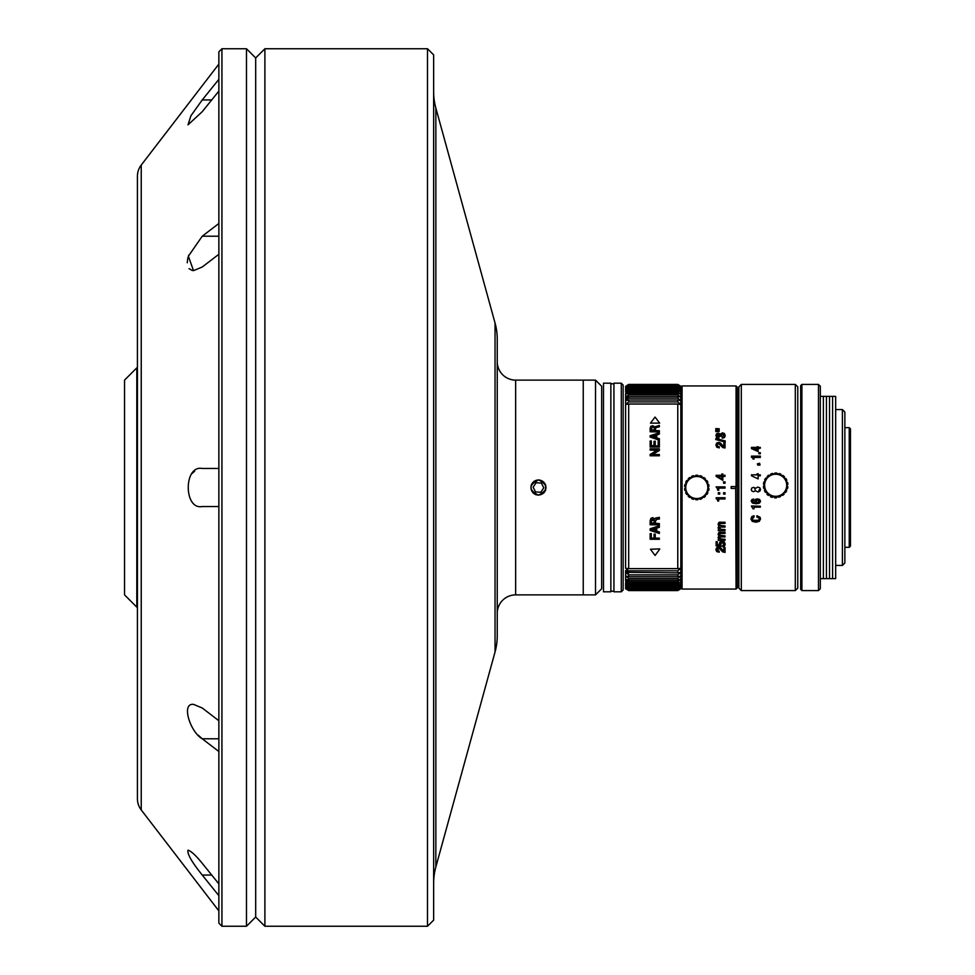 <?xml version="1.0" encoding="UTF-8"?>
<svg xmlns="http://www.w3.org/2000/svg" width="975" height="975" viewBox="0 0 975 975"><rect width="100%" height="100%" fill="white"/><g stroke="black" fill="none" stroke-linecap="round" stroke-linejoin="round"><path stroke-width="1.46" d="M532.228 483.332A7.483 7.483 0 0 0 534.288 493.716A7.483 7.483 0 0 0 544.672 491.668A7.483 7.483 0 0 0 542.612 481.284A7.483 7.483 0 0 0 532.228 483.332M540.796 492.265L543.758 487.853L541.405 483.088L536.104 482.735L533.142 487.147L535.494 491.912L540.796 492.265M141.241 809.945L141.241 165.055A18.403 18.403 0 0 0 137.426 176.268L137.426 798.732A18.403 18.403 0 0 0 141.241 809.945L218.863 910.906M218.863 895.659L202.227 875.05C191.819 862.107 187.078 853.807 188.004 850.151C191.185 851.138 195.926 855.526 202.227 863.302L218.863 883.898M218.863 751.518L202.227 738.782C190.503 732.383 180.741 702.951 193.525 704.364L202.227 707.996L218.863 720.732M218.863 506.525L202.227 506.525C183.641 510.181 183.556 464.88 202.227 468.475L218.863 468.475M218.863 254.268L202.227 267.004L193.525 270.636L188.37 256.218L202.227 236.218L218.863 223.482M218.863 91.102L202.227 111.698L188.004 124.849L190.905 115.781L202.227 99.95L218.863 79.341M141.241 165.055L218.863 64.094M198.266 735.199L202.227 738.782L218.863 738.782M194.647 471.169L192.355 473.289M188.711 255.206L187.639 259.131M187.627 259.179L187.261 262.787M189.028 268.673L192.355 270.538M124.544 594.884L124.544 380.116L136.817 367.843L136.817 607.157L124.544 594.884M137.426 367.843L136.817 367.843M137.426 607.157L136.817 607.157M595.518 380.116L601.66 386.246L601.66 588.754L595.518 594.884L595.518 380.116L515.653 380.116A18.403 18.403 0 0 1 497.25 361.701M595.518 594.884L583.245 594.884L583.245 380.116L583.245 594.884L515.653 594.884L515.653 380.116M621.294 591.813L623.135 589.972L623.135 385.028L621.294 383.187L613.933 383.187L613.933 591.813L621.294 591.813L621.294 383.187M623.135 487.5L623.135 398.824L623.135 487.5M610.862 591.813L610.862 383.187L603.501 383.187L603.501 591.813L610.862 591.813M849.237 427.672L849.237 547.328L850.456 546.097L850.456 428.903L849.237 427.672L844.862 427.672M723.572 483.234L723.572 481.869L725.022 481.869L725.022 483.234L723.572 483.234M715.808 429.683L719.184 429.719L715.808 429.683L715.808 428.598L719.184 428.768L719.184 429.512M719.184 430.682L715.808 430.511L715.808 431.596L719.184 431.425L719.184 430.682M717.052 435.642L718.453 434.326L719.842 436.252L720.964 436.252L722.438 434.046L724.084 435.618M715.93 435.533L716.674 437.422L718.928 438.128L716.674 437.239L715.93 435.435L716.588 433.741L718.356 433.095L720.257 434.228L722.414 432.815L724.425 433.534L725.205 435.496L724.437 437.422L722.17 438.141L722.17 437.068L724.084 435.423L723.608 434.277L721.585 434.131L720.964 436.057L719.842 436.057L719.501 434.545L717.429 434.509L717.052 435.459L718.928 436.885L718.928 437.946M722.17 438.141L724.437 437.604L725.205 435.593M715.808 439.554L725.205 442.065L715.808 439.554L715.808 438.567L725.205 440.895L725.205 441.894M715.93 445.1L716.747 447.184L719.221 447.915L716.747 447.038L715.93 445.014L716.649 443.089L718.612 442.357L720.318 442.857L723.889 446.782L723.889 442.54M719.221 447.781L719.221 446.648L717.588 446.184L717.052 445.002L718.636 443.467L722.633 447.391L725.022 447.988L722.633 447.537L719.696 443.942L717.49 444.052L717.052 445.148M735.698 486.574L735.698 488.426L731.152 488.426L731.152 486.574L736.064 486.574L736.064 385.942L737.295 387.173L737.295 587.827L737.295 387.173M736.064 385.942L682.061 385.942L682.061 589.058L736.064 589.058L737.295 587.827M725.022 447.988L725.022 442.382L723.889 442.382L723.889 446.782M722.828 480.334L722.828 476.385L725.022 476.385L725.022 475.288L722.828 475.288L722.828 473.96L721.829 473.96L721.829 475.288L716.125 475.288L716.125 476.385L722.828 480.334M721.829 476.385L721.829 479.188L717.844 476.385L721.829 476.385M719.221 551.265L719.221 552.228L716.747 551.594L715.93 549.851L716.649 548.133L720.318 547.926L723.889 551.375L723.889 547.499L725.022 547.499L725.022 552.411L722.633 551.887L719.696 548.754L717.49 548.852L717.052 549.827L719.221 551.265L717.052 549.498M720.318 547.926L718.612 547.158L716.649 547.804L715.93 549.632M725.022 539.285L721.207 539.004L725.022 539.285L725.022 540.321L718.295 540.321L718.295 539.285L719.099 539.285L718.1 537.578L719.099 536.055L718.1 534.3L718.648 532.923L725.022 532.387L725.022 533.471L720.586 533.471L719.136 534.483L721.232 535.872L725.022 535.872L719.66 535.202L719.136 534.227M725.022 535.872L725.022 536.933L720.33 536.933L719.136 537.822L721.207 539.285M725.022 532.387L720.062 532.387M725.022 522.271L725.022 523.417L720.586 523.417L719.136 524.489L721.232 525.964L725.022 525.964L725.022 527.085L720.33 527.085L719.136 528.036L721.207 529.583L725.022 529.583L725.022 530.692L718.295 530.692L718.295 529.583L719.099 529.583L718.1 527.78L719.099 526.159L718.1 524.294L718.648 522.832L725.022 522.271L720.062 522.271M737.295 517.774L737.295 457.226M735.698 488.426L736.064 589.058M717.746 490.035L717.356 488.536L717.758 490.23L718.697 490.23L718.697 488.109L721.329 488.109M716.125 498.7L717.356 499.395L716.125 497.75L725.022 497.75L725.022 498.968L718.697 498.968L718.697 501.077L717.758 501.077L717.356 499.395L717.758 501.077M723.572 494.093L723.572 492.728L725.022 492.728L725.022 494.093L723.572 494.093M718.295 494.093L718.295 492.728L719.745 492.728L719.745 494.093L718.295 494.093M719.099 525.952L718.1 527.658M720.062 522.076L718.648 522.637L718.319 525.05M725.022 525.964L719.66 525.33L719.136 524.294M725.022 529.583L721.207 529.364L719.136 527.816M719.099 535.799L718.1 537.444M720.062 532.143L718.648 532.679L718.319 534.946M721.207 539.004L719.136 537.554M724.084 543.904L722.633 545.72L724.084 544.208L723.572 543.075L720.793 543.099L721.037 546.487L716.125 545.89L716.125 541.698L717.247 541.698L717.247 545.159L719.745 545.488L719.172 544.074L719.952 542.307L722.061 541.588L724.328 542.319L725.205 544.245L724.547 545.963L722.633 546.731L722.633 545.72M721.037 546.171L720.293 543.94M719.745 545.171L717.247 544.854M725.205 544.099L724.328 542.015L722.061 541.296L719.952 542.015L719.184 543.916M723.889 551.033L720.318 547.597M723.889 547.499L725.022 547.499M718.697 488.109L725.022 488.109L725.022 486.891L716.125 486.891L717.356 488.536M716.125 541.99L717.247 541.99M842.4 409.573L842.4 565.427L844.862 562.977L844.862 412.023L842.4 409.573L835.66 409.573M842.4 565.427L835.66 565.427M820.316 588.754L820.316 386.246L818.476 384.406L818.476 590.594L820.316 588.754M801.901 590.594L801.901 384.406L800.682 385.637L800.682 589.363L801.901 590.594L818.476 590.594M820.316 406.965L820.316 419.238L820.316 406.965M820.316 555.762L820.316 568.035L820.316 555.762M800.682 390.548L800.682 584.452L800.682 390.548M801.901 384.406L818.476 384.406M626.194 588.729L628.68 590.594L677.771 590.594L680.83 588.729L677.771 590.521L680.83 588.352L677.771 590.009L680.83 587.486L677.771 588.997L680.83 586.121L677.771 587.486L677.771 586.56L680.83 584.281L677.771 585.487L677.771 584.33L680.83 581.977L677.771 583.013L677.771 581.624L680.83 579.199L677.771 580.076L677.771 578.467L680.83 575.981L677.771 576.688L677.771 574.86L680.83 572.337L677.771 572.873L677.771 570.826L680.83 568.279L677.771 568.632L677.771 404.028L680.83 404.479L677.771 401.932L677.771 400.006L680.83 400.64L677.771 398.129L628.68 398.129L625.609 400.64L625.609 568.279L628.68 568.632L628.68 404.028L625.609 404.479L628.68 401.932L628.68 400.006L625.609 400.64L625.609 397.215L628.68 394.765L628.68 393.266L625.609 394.241L625.609 397.215L628.68 396.423L677.771 396.423L680.83 397.215L677.771 394.765L677.771 393.266L680.83 394.241L677.771 391.852L677.771 390.585L680.83 391.718L677.771 389.403L677.771 388.367L680.83 389.659L677.771 387.428L677.771 386.636L680.83 388.087L677.771 385.393L680.83 386.99L677.771 384.65L680.83 386.38L677.771 384.406L628.68 384.467L677.771 384.467M655.066 417.068L659.661 423.126L650.459 423.126L655.066 417.068M659.661 423.126L650.459 423.126M659.661 549.254L655.066 555.47L650.459 549.254L659.661 548.864L650.739 549.254M659.356 431.767L659.356 430.67L655.493 430.67L655.614 427.525L659.356 426.684L659.356 425.441L654.834 426.831L652.677 425.709L650.825 426.319L650.154 428.074L650.154 431.767L659.356 432.035L650.154 431.767M654.322 428.561L654.322 430.67L651.324 430.67L652.007 426.94L654.188 427.525L654.322 428.561M659.356 439.993L659.356 438.701L656.699 437.909L656.699 434.826L659.356 434.046L659.356 432.803L650.154 435.691L650.154 437.032L659.356 440.261L650.154 437.032M651.532 436.361L655.517 435.167L655.517 437.568L651.532 436.361M655.2 445.892L655.2 441.09L655.2 445.892L658.186 445.892L658.186 440.932L659.356 440.932L659.356 447.098L650.154 447.098L650.154 440.992L651.324 440.992L651.324 445.624L654.018 445.624L654.018 441.358L655.2 441.358M651.324 445.624L654.018 445.624M659.356 450.231L652.031 454.533L659.356 454.533L659.356 455.776L650.154 455.776L650.154 454.399L657.406 450.097L650.154 450.097L650.154 448.878L659.356 448.878L659.356 450.499L652.031 454.801M656.943 450.377L650.154 450.097M655.224 538.127L655.224 534.154L655.224 538.127L659.356 538.127L659.356 539.26L650.154 539.26L650.154 533.593L651.324 533.593L650.154 533.593M625.609 575.981L628.68 576.688L628.68 574.86L625.609 572.337L625.609 579.199L628.68 580.076L628.68 578.467L625.609 575.981M627.023 585.341L625.609 585.341L625.609 583.282L626.925 584.281M627.571 580.759L625.609 580.759L625.609 579.199L628.68 581.624L677.771 581.624M628.68 572.337L625.609 572.337L625.609 570.521L628.68 573.068M628.68 590.594L677.771 590.594L680.83 588.754L680.83 386.246L677.771 384.406L628.68 384.406L625.792 386.271M650.154 539.151L659.356 539.151M655.224 536.055L654.054 536.055M651.324 536.055L650.154 536.055M655.517 529.596L651.97 529.596M655.614 527.195L654.883 527.195M657.735 526.232L658.466 526.232M654.322 522.929L651.324 522.929M654.298 520.601L651.349 520.601M651.812 519.48L653.859 519.48M628.68 396.533L625.609 399.019L627.583 399.019M628.68 391.718L625.609 391.718L628.68 389.403L628.68 388.367L625.609 389.659L625.609 391.718L628.68 390.585L677.771 390.585M677.771 398.129L677.771 396.423M628.68 404.028L677.771 404.028M677.771 401.932L628.68 401.932M628.68 400.006L677.771 400.006M628.68 396.423L628.68 398.129M628.68 397.215L625.609 397.215M677.771 394.765L628.68 394.765M628.68 393.266L677.771 393.266M677.771 391.852L628.68 391.852L625.609 394.241M628.68 390.585L628.68 391.852M677.771 389.403L628.68 389.403M628.68 388.367L677.771 388.367M677.771 387.428L628.68 387.428L625.609 389.659M628.68 387.428L628.68 386.636L677.771 386.636M628.68 386.636L625.609 388.087L628.68 385.942L677.771 385.942M627.778 388.087L625.609 388.087M628.68 385.942L677.771 385.393M628.68 385.393L625.609 386.99L628.68 384.954L677.771 384.954M627.169 386.99L625.609 386.99M628.68 384.954L677.771 384.65M628.68 384.65L625.609 386.38L628.68 384.467M626.523 386.38L625.609 386.38M626.389 386.99L625.609 387.514L626.413 387.514M626.718 388.087L625.609 388.879L626.681 388.879M627.303 391.718L625.609 393.023L627.157 393.023M659.356 426.684L655.614 427.793L655.493 430.67M658.844 427.05L656.151 427.05M653.847 427.05L651.824 427.05M651.324 429.951L654.322 429.951M652.519 436.057L655.517 436.057M650.154 442.418L651.324 442.418M654.018 442.418L655.2 442.418M658.186 442.418L659.356 442.418M659.356 444.844L658.186 444.844M655.2 444.844L654.018 444.844M651.324 444.844L650.154 444.844M659.356 445.733L658.186 445.733M655.2 445.733L654.018 445.733M651.324 445.733L650.154 445.733M680.83 404.479L680.83 485.66M680.83 568.279L680.83 570.338L682.061 570.338M628.302 570.521L625.609 570.521M625.609 580.759L627.157 581.977M627.303 583.282L625.609 583.282M625.609 585.341L626.681 586.121M626.718 586.913L625.609 586.913L626.413 587.486M626.389 588.01L625.609 588.01L626.121 588.352M677.771 590.521L628.68 590.521L625.609 588.729M628.68 590.521L677.771 590.326M628.68 590.326L625.609 588.352L628.68 590.009L677.771 590.009M626.876 588.352L625.609 588.352M628.68 590.009L677.771 589.57M628.68 589.57L625.609 587.486L628.68 588.997L677.771 588.997M627.51 587.486L625.609 587.486M628.68 588.997L628.68 588.315L677.771 588.315M628.68 588.315L625.609 586.121L628.68 587.486L677.771 587.486M628.083 586.121L625.609 586.121M628.68 587.486L628.68 586.56L677.771 586.56M628.68 586.56L625.609 584.281L628.68 585.487L677.771 585.487M628.607 584.281L625.609 584.281M628.68 585.487L628.68 584.33L677.771 584.33M628.68 584.33L625.609 581.977L628.68 583.013L677.771 583.013M628.68 581.977L625.609 581.977M628.68 581.624L628.68 583.013M677.771 580.076L628.68 580.076M628.68 578.467L677.771 578.467M677.771 576.688L628.68 576.688M628.68 574.86L677.771 574.86M677.771 572.873L625.609 572.337M628.68 572.873L628.68 570.826L677.771 570.826M628.68 570.826L625.609 568.279M677.771 568.632L628.68 568.632M651.324 533.593L651.324 538.127L654.054 538.127L654.054 534.154L655.224 534.154M659.356 525.927L659.356 527.28L656.699 528.121L656.699 531.095L659.356 531.911L659.356 533.471L650.154 530.437L650.154 528.779L659.356 525.683L650.154 529.035M650.154 524.55L650.825 518.371L652.677 517.652L654.834 518.956L655.468 518.078L659.356 517.335L659.356 519.041L656.918 519.309L655.493 520.894L655.493 523.575L659.356 523.575L655.493 523.331M659.356 455.776L650.154 455.776M659.356 434.046L656.699 435.106L656.699 437.909M656.699 528.121L656.699 531.338L659.356 532.155M655.517 528.474L651.532 529.73L655.517 530.985L655.517 528.474M659.356 517.579L655.468 518.334L654.834 519.212L652.677 517.908L650.825 518.615L650.154 520.65L650.154 524.806L659.356 524.806L659.356 523.575M651.324 521.369L652.007 519.346L654.188 520.016L654.322 523.575L651.324 523.575L651.324 521.369M741.305 590.594L741.305 384.406L738.855 386.868L738.855 588.132L741.305 590.594L795.307 590.594L795.307 384.406L797.769 386.868L797.769 588.132L795.307 590.594M755.674 501.187L757.502 502.612L759.403 501.211L757.502 502.808L756.186 502.418L756.186 500.394L758.867 500.394L759.403 501.406M751.786 516.616L750.933 518.992L751.786 516.616L754.028 515.714L754.028 517.079L752.103 519.005L753.078 520.638L758.379 520.65L759.354 518.7M760.524 518.858L760.098 517.274L756.892 515.714L756.892 517.079L758.769 517.798L759.354 519.066L758.379 520.65M756.892 516.08L760.098 517.628L760.524 519.041L759.257 521.369L755.844 522.21L752.249 521.332L750.933 518.992M751.786 516.982L754.028 516.08M752.261 499.346L751.237 501.235L752.517 503.112L756.271 503.77L759.428 503.149L760.524 501.357L759.622 499.663L757.343 499.042L755.345 499.651L754.54 501.247L755.576 502.954L752.651 502.052L753.699 498.981L751.506 500.236M760.329 506.196L751.445 506.001L760.329 506.196L760.329 507.146L754.016 507.146L754.016 508.621M751.445 506.196L753.066 508.804L754.016 508.804L754.016 507.146M751.908 487.927L751.237 489.535L751.908 487.951L753.651 487.329L755.576 488.28L757.77 487.098L759.769 487.768L760.524 489.511L759.769 491.278L760.524 489.511M751.445 474.898L751.445 475.776L758.136 478.92L758.136 475.776L760.329 475.776L760.329 474.898L758.136 474.898L758.136 473.692L757.136 473.85L757.136 474.898L751.445 474.898L757.136 474.752M758.136 474.898L758.136 473.85M751.445 475.776L751.445 474.752M751.445 457.238L752.676 457.775L751.445 457.238M752.676 457.775L753.066 459.067L754.016 459.067L754.016 457.446L760.329 457.446L760.329 456.117L751.445 456.117L751.445 456.836M760.329 456.519L751.445 456.519M738.855 477.08L738.855 581.185L738.855 477.08M797.769 579.747L797.769 395.253L797.769 579.747M760.329 452.705L758.891 452.705L758.891 453.728L760.329 453.728L760.329 452.705M751.445 448.61L758.136 451.547L751.445 448.61M758.136 446.806L757.136 446.806M758.136 451.145L758.136 448.207L760.329 448.207L758.136 448.61M760.073 464.953L759.61 463.271L757.331 463.893L757.977 465.258L760.073 464.953M751.237 489.511L751.908 491.095L753.651 491.692L755.576 490.742L757.77 491.936L759.769 491.254M751.237 501.138L751.506 500.053M752.359 501.15L753.48 502.393L755.576 502.759M754.553 501.15L755.345 499.456L757.343 498.847L759.622 499.468L760.524 501.272M752.103 518.651L753.078 520.272L758.379 520.284M752.261 499.541L753.699 499.176M754.723 488.646L755.064 489.535L754.723 488.646M760.329 448.207L760.329 447.391L758.136 447.391M751.445 448.207L751.445 447.391L757.136 447.391M757.136 448.207L757.136 450.292L753.163 448.207L757.136 448.207M759.403 489.511L758.928 490.583M685.742 487.5A11.042 11.042 0 0 1 696.796 476.458A11.042 11.042 0 0 1 707.838 487.5A11.042 11.042 0 0 1 696.796 498.542A11.042 11.042 0 0 1 685.742 487.5M685.73 482.174L686.278 483.673L685.73 482.174A12.273 12.273 0 0 1 686.644 480.59L688.228 480.309L688.228 478.713A12.273 12.273 0 0 1 689.618 477.543L691.202 477.811L691.75 476.312A12.273 12.273 0 0 1 693.457 475.69L694.846 476.482L695.882 475.264A12.273 12.273 0 0 1 697.698 475.264L698.734 476.482L697.698 475.264M686.278 483.673L684.901 484.477A12.273 12.273 0 0 0 684.584 486.269L685.608 487.5L684.584 488.731A12.273 12.273 0 0 0 684.901 490.523L686.278 491.327L685.73 492.826L686.278 491.327M707.302 483.673L708.679 484.477L707.302 483.673L707.85 482.174A12.273 12.273 0 0 0 706.936 480.59L705.352 480.309L706.936 480.59M708.679 484.477A12.273 12.273 0 0 1 708.996 486.269L707.972 487.5L708.996 488.731A12.273 12.273 0 0 1 708.679 490.523L707.302 491.327L708.679 490.523M698.734 476.482L700.123 475.69L698.734 476.482M702.378 477.811L703.962 477.543L702.378 477.811L701.829 476.312A12.273 12.273 0 0 0 700.123 475.69M705.352 480.309L705.352 478.713A12.273 12.273 0 0 0 703.962 477.543M705.352 494.691L706.936 494.41L705.352 494.691L705.352 496.287A12.273 12.273 0 0 1 703.962 497.457L702.378 497.189L703.962 497.457M698.734 498.518L700.123 499.31L698.734 498.518L697.698 499.736L698.734 498.518M697.698 499.736A12.273 12.273 0 0 1 695.882 499.736L694.846 498.518L693.457 499.31A12.273 12.273 0 0 1 691.75 498.688L691.202 497.189L689.618 497.457A12.273 12.273 0 0 1 688.228 496.287L688.228 494.691L686.644 494.41A12.273 12.273 0 0 1 685.73 492.826M702.378 497.189L701.829 498.688A12.273 12.273 0 0 1 700.123 499.31M707.302 491.327L707.85 492.826A12.273 12.273 0 0 1 706.936 494.41M786.715 485.465A11.042 11.042 180 0 1 775.478 496.299A11.042 11.042 180 0 1 764.632 485.062A11.042 11.042 180 0 1 775.868 474.216A11.042 11.042 180 0 1 786.715 485.465M777.416 496.312L776.368 497.53A12.273 12.273 180 0 1 774.54 497.506L774.54 497.835A12.273 12.273 -0 0 0 776.368 497.872L777.416 496.312L778.793 497.153A12.273 12.273 180 0 0 780.512 496.555L781.085 495.044L782.657 495.373A12.273 12.273 180 0 0 784.083 494.227L784.107 492.607L785.692 492.375A12.273 12.273 180 0 0 786.63 490.815L786.106 489.279L787.507 488.524A12.273 12.273 180 0 0 787.861 486.732L786.849 485.465L787.91 484.27A12.273 12.273 180 0 0 787.617 482.479L786.252 481.626L786.825 480.151L786.252 482.003M763.73 488.097A12.273 12.273 180 0 1 763.437 486.293L763.437 486.622A12.273 12.273 -0 0 0 763.73 488.426L765.095 488.902L764.522 490.742A12.273 12.273 -0 0 0 765.412 492.338L765.412 492.009A12.273 12.273 180 0 1 764.522 490.413M787.507 488.524L786.106 489.645M784.107 492.607L785.692 492.375M781.085 495.044L782.657 495.373M778.793 497.153L777.416 496.677M773.541 496.604L772.139 497.372L773.541 496.604M772.139 497.031A12.273 12.273 180 0 1 770.433 496.385L770.433 496.714A12.273 12.273 -0 0 0 772.139 497.372M766.947 494.252A12.273 12.273 -0 0 0 768.324 495.446L768.324 495.117A12.273 12.273 180 0 1 766.947 493.923L766.947 494.252M763.523 483.88A12.273 12.273 -0 0 0 763.486 484.173L764.497 485.062L763.437 486.293M765.412 492.009L766.984 492.302L766.947 493.923M768.324 495.117L769.909 494.849L770.433 496.385M773.541 496.238L774.54 497.506M763.486 483.844A12.273 12.273 180 0 1 763.839 482.052L765.241 481.26L764.717 480.09A12.273 12.273 -0 0 1 764.778 479.956M764.717 479.761A12.273 12.273 180 0 1 765.655 478.201L767.24 477.933L767.264 476.348A12.273 12.273 180 0 1 768.678 475.203L770.25 475.483L770.835 474.008A12.273 12.273 180 0 1 772.553 473.411L773.931 474.228L774.979 473.033A12.273 12.273 180 0 1 776.807 473.07L777.806 474.289L779.208 473.533A12.273 12.273 180 0 1 780.914 474.191L781.438 475.69L783.023 475.459A12.273 12.273 180 0 1 784.4 476.653L784.363 478.237L785.935 478.554A12.273 12.273 180 0 1 786.825 480.151M784.4 476.653L784.363 478.603M823.388 578.626L823.388 396.374L820.316 396.374L820.316 578.626L823.388 578.626L823.388 396.374L826.447 396.374L826.447 578.626L823.388 578.626M829.518 578.626L829.518 396.374L826.447 396.374L826.447 578.626L829.518 578.626L829.518 396.374L832.589 396.374L832.589 578.626L829.518 578.626M835.66 578.626L835.66 396.374L832.589 396.374L832.589 578.626L835.66 578.626M427.501 926.25L433.643 920.12L433.643 54.88L427.501 48.75L264.895 48.75L264.895 926.25L427.501 926.25L427.501 48.75M264.895 926.25L255.682 917.048L255.682 57.952L264.895 48.75M255.682 57.952L246.48 48.75L221.934 48.75L221.934 926.25L246.48 926.25L246.48 48.75M255.682 917.048L246.48 926.25M221.934 926.25L218.863 923.179L218.863 51.821L221.934 48.75M433.643 883.301A61.364 61.364 0 0 1 435.837 867.007L435.837 107.993A61.364 61.364 0 0 1 433.643 91.699M435.837 867.007L495.044 651.97A61.364 61.364 0 0 0 497.25 635.688L497.25 339.312A61.364 61.364 0 0 0 495.044 323.03L435.837 107.993M497.25 613.299A18.403 18.403 0 0 1 515.653 594.884M538.456 495.166C528.56 490.059 528.56 484.941 538.456 479.834C548.352 484.941 548.352 490.047 538.456 495.166L535.519 494.593M538.456 479.834L531.375 484.551M533.045 492.936L535.482 494.569M543.867 492.923L545.537 490.437L545.537 484.563M202.227 875.05L211.721 875.05M202.227 99.95L211.721 99.95M202.227 236.218L218.863 236.218M495.044 651.97L495.044 323.03M610.862 383.797L613.933 383.797M610.862 591.203L613.933 591.203M682.061 404.662L680.83 404.662M849.237 547.328L844.862 547.328M741.305 384.406L795.307 384.406"/></g></svg>
